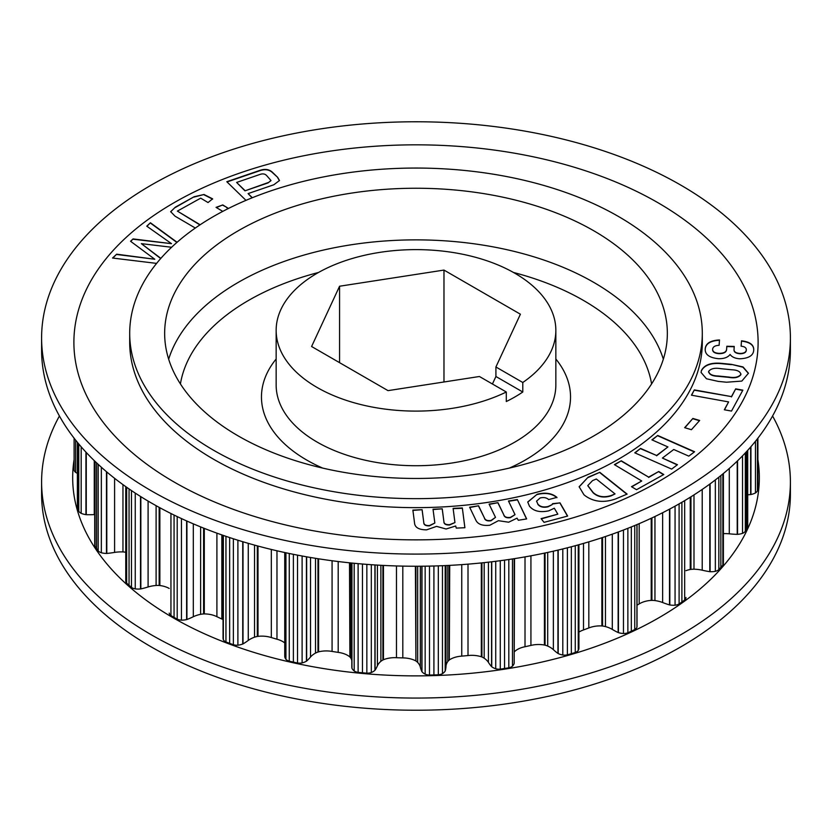 <?xml version="1.0" encoding="UTF-8"?>
<svg xmlns="http://www.w3.org/2000/svg" width="832" height="832" viewBox="0 0 832 832"><rect width="100%" height="100%" fill="white"/><g stroke="black" fill="none" stroke-linecap="round" stroke-linejoin="round"><path stroke-width="1.25" d="M772.574 416A374.4 216.154 180 0 1 790.4 481.915L790.4 494.062A374.4 216.154 180 0 1 559.281 693.774A374.4 216.154 180 0 1 151.258 646.911A374.4 216.154 180 0 1 41.6 494.062L41.6 481.915A374.4 216.154 180 0 1 59.426 416M790.4 481.915A374.4 216.154 180 0 1 559.281 681.616A374.4 216.154 180 0 1 151.258 634.754A374.4 216.154 180 0 1 41.6 481.915M757.9 459.628A343.314 198.214 180 0 1 561.694 657.145A343.314 198.214 180 0 1 173.233 617.822A343.314 198.214 180 0 1 74.1 459.628M522.787 392.007L522.787 382.491A139.849 80.746 0 0 0 555.849 330.356A139.849 80.746 0 0 0 514.894 273.27A139.849 80.746 0 0 0 362.482 255.767A139.849 80.746 0 0 0 276.151 330.356A139.849 80.746 0 0 0 317.106 387.452A139.849 80.746 0 0 0 506.303 392.007L506.303 401.523A139.849 80.746 180 0 0 522.787 392.007L495.914 376.501L495.914 366.985L520.406 314.205L443.976 270.078L339.57 286.229L311.594 346.507L388.024 390.634L479.43 376.501L506.303 392.007M593.726 435.968A251.347 145.111 0 0 0 667.347 333.362A251.347 145.111 0 0 0 512.19 199.295A251.347 145.111 0 0 0 238.274 230.745A251.347 145.111 0 0 0 164.653 333.362A251.347 145.111 0 0 0 319.81 467.418A251.347 145.111 0 0 0 593.726 435.968M213.554 450.237A286.302 165.298 0 0 0 525.564 486.075A286.302 165.298 0 0 0 702.302 333.362A286.302 165.298 0 0 0 618.446 216.476A286.302 165.298 0 0 0 306.436 180.638A286.302 165.298 0 0 0 129.698 333.362A286.302 165.298 0 0 0 213.554 450.237M612.29 534.154L612.29 629.408A62.577 36.13 0 0 0 618.145 632.549L618.436 632.653A13.832 7.987 0 0 0 623.47 633.526A7.946 4.586 0 0 0 627.869 632.778A60.934 35.183 0 0 0 631.322 631.176A60.934 35.183 0 0 0 634.754 629.564A7.946 4.586 0 0 0 636.938 627.234A13.832 7.987 0 0 0 637.01 626.392L637.01 524.566M601.869 537.732L601.869 625.945L602.566 626.018A15.548 8.975 180 0 1 605.467 626.579A24.086 13.905 180 0 1 612.082 629.283A24.086 13.905 180 0 1 612.29 629.408M553.363 551.179L553.363 649.646A62.577 36.13 0 0 0 557.95 653.432L558.199 653.557A13.832 7.987 0 0 0 562.806 655.034A7.946 4.586 0 0 0 567.382 654.826A60.934 35.183 0 0 0 571.334 653.671A60.934 35.183 0 0 0 575.266 652.506A7.946 4.586 0 0 0 578.25 650.489A13.832 7.987 0 0 0 578.926 648.003L578.926 544.71M544.409 553.134L544.409 645.018L545.064 645.174A15.548 8.975 180 0 1 547.695 646.058A24.086 13.905 180 0 1 550.025 647.244A24.086 13.905 180 0 1 553.363 649.646M481.333 562.931L481.333 656.77L481.926 656.999A15.548 8.975 180 0 1 483.6 657.842A15.548 8.975 180 0 1 484.172 658.195L484.172 562.63M349.502 562.806L349.887 656.978L349.887 562.848M332.072 560.747L332.072 651.435L338.198 652.382A19.282 11.128 180 0 1 347.641 655.377A19.282 11.128 180 0 1 349.502 656.635M271.326 549.453L271.326 637.562L276.973 639.226A19.282 11.128 180 0 1 282.599 641.482A19.282 11.128 180 0 1 284.742 642.949M125.767 486.647L125.767 581.006A7.946 4.586 0 0 0 126.651 583.107A60.934 35.183 0 0 0 129.054 585.25L129.054 488.935M129.054 585.25A60.934 35.183 0 0 0 131.477 587.392A7.946 4.586 0 0 0 135.252 588.89A13.832 7.987 0 0 0 140.525 588.952L140.847 588.91A62.577 36.13 0 0 0 148.096 586.955L148.096 501.093M131.477 490.589L131.477 587.392M126.651 583.107L126.651 487.271M135.252 493.106L135.252 588.89M140.525 496.475L140.525 588.952M140.847 496.683L140.847 588.91M148.096 586.955A24.086 13.905 180 0 1 156.104 585.489L156.104 505.69M159.162 507.364L159.162 585.468L159.869 585.53L159.869 507.749M156.104 585.489A15.548 8.975 180 0 1 159.162 585.468M159.869 585.53A19.282 11.128 180 0 1 169.198 588.442M122.959 484.63L122.959 551.928A15.548 8.975 180 0 1 125.767 552.25M94.723 461.084L94.723 544.856A7.946 4.586 0 0 0 95.004 546.073A60.934 35.183 0 0 0 96.574 548.454A60.934 35.183 0 0 0 98.176 550.836A7.946 4.586 0 0 0 101.338 552.76A13.832 7.987 0 0 0 106.465 553.446L106.798 553.446A62.577 36.13 0 0 0 114.598 552.406A24.086 13.905 180 0 1 122.959 551.928M114.598 552.406L114.598 478.317M106.798 553.446L106.798 471.973M106.465 553.446L106.465 471.692M169.198 613.07L169.198 613.08A13.832 7.987 0 0 0 169.198 613.07A13.832 7.987 0 0 0 169.198 613.08A7.946 4.586 0 0 0 170.945 615.534A60.934 35.183 0 0 0 174.065 617.344A60.934 35.183 0 0 0 177.206 619.143A7.946 4.586 0 0 0 181.449 620.152A13.832 7.987 0 0 0 186.618 619.58L186.919 619.507A62.577 36.13 0 0 0 193.305 616.73L193.305 523.858M101.338 552.76L101.338 467.22M170.945 513.51L170.945 615.534M98.176 550.836L98.176 464.35M174.065 515.06L174.065 617.344M96.574 548.454L96.574 462.852M177.206 516.568L177.206 619.143M95.004 546.073L95.004 461.354M181.449 518.575L181.449 620.152M186.618 520.926L186.618 619.58M186.919 521.061L186.919 619.507M193.305 616.73A24.086 13.905 180 0 1 200.616 614.328L200.616 526.895M203.59 528.091L203.59 613.943L204.308 613.912L204.308 528.372M200.616 614.328A15.548 8.975 180 0 1 203.59 613.943M216.902 533.146L216.902 616.699L221.832 619.008L221.832 534.903M204.308 613.912A19.282 11.128 180 0 1 216.902 616.699M221.832 619.008A19.282 11.128 180 0 1 223.049 619.57M77.386 505.523A7.946 4.586 0 0 0 77.376 505.783A7.946 4.586 0 0 0 77.386 506.043A60.934 35.183 0 0 0 78.062 508.57A60.934 35.183 0 0 0 78.77 511.087A7.946 4.586 0 0 0 81.172 513.344A13.832 7.987 0 0 0 85.935 514.634L86.268 514.675A62.577 36.13 0 0 0 94.266 514.602A24.086 13.905 180 0 1 94.723 514.582M94.266 514.602L94.266 460.637M86.268 514.675L86.268 452.483M85.935 514.634L85.935 452.13M223.049 535.33L223.049 638.082A13.832 7.987 0 0 0 223.35 639.746A7.946 4.586 0 0 0 225.95 641.93A60.934 35.183 0 0 0 229.653 643.334A60.934 35.183 0 0 0 233.376 644.717A7.946 4.586 0 0 0 237.89 645.195A13.832 7.987 0 0 0 242.736 644.02L243.006 643.906A62.577 36.13 0 0 0 248.258 640.422L248.258 543.338M223.35 535.434L223.35 639.746M81.172 513.344L81.172 446.805M225.95 536.328L225.95 641.93M78.77 511.087L78.77 443.986M229.653 537.576L229.653 643.334M78.062 508.57L78.062 443.144M233.376 538.782L233.376 644.717M77.386 506.043L77.386 442.312L77.376 505.783M237.89 540.218L237.89 645.195M242.736 541.705L242.736 644.02M243.006 541.788L243.006 643.906M248.258 640.422A24.086 13.905 180 0 1 254.53 637.187L254.53 545.116M257.317 545.875L257.317 636.459L258.003 636.355L258.003 546.052M254.53 637.187A15.548 8.975 180 0 1 257.317 636.459M258.003 636.355A19.282 11.128 180 0 1 271.326 637.562M276.973 639.226L276.973 550.794M284.742 552.531L284.742 656.375A13.832 7.987 0 0 0 285.938 659.329A7.946 4.586 0 0 0 289.266 661.159A60.934 35.183 0 0 0 293.384 662.085A60.934 35.183 0 0 0 297.523 662.99A7.946 4.586 0 0 0 302.11 662.917A13.832 7.987 0 0 0 306.426 661.18L306.654 661.034A62.577 36.13 0 0 0 310.534 656.999L310.534 557.492M74.1 438.183L74.1 469.872A7.946 4.586 0 0 0 75.639 472.378L75.639 440.138M75.639 472.378A13.832 7.987 0 0 0 77.376 473.314M285.938 552.781L285.938 659.329M289.266 553.488L289.266 661.159M293.384 554.33L293.384 662.085M297.523 555.142L297.523 662.99M302.11 556.005L302.11 662.917M306.426 556.785L306.426 661.18M306.654 556.826L306.654 661.034M310.534 656.999A24.086 13.905 180 0 1 315.515 653.089L315.515 558.314M317.97 558.709L317.97 652.038L318.594 651.851L318.594 558.802M315.515 653.089A15.548 8.975 180 0 1 317.97 652.038M318.594 651.851A19.282 11.128 180 0 1 332.072 651.435M338.198 652.382L338.198 561.527M349.887 656.978A15.548 8.975 180 0 1 351.104 658.59L351.104 562.973M351.104 658.59A24.086 13.905 180 0 1 351.822 660.494M351.822 563.046L351.822 666.328A62.577 36.13 0 0 0 351.894 668.034L351.957 668.221A13.832 7.987 0 0 0 354.193 670.977A7.946 4.586 0 0 0 358.114 672.36A60.934 35.183 0 0 0 362.471 672.766A60.934 35.183 0 0 0 366.85 673.161A7.946 4.586 0 0 0 371.311 672.537A13.832 7.987 0 0 0 374.91 670.322L375.076 670.155A62.577 36.13 0 0 0 377.416 665.735L377.416 565.094M351.894 563.056L351.894 668.034M351.957 563.066L351.957 668.221M354.193 563.285L354.193 670.977M358.114 563.649L358.114 672.36M362.471 564.023L362.471 672.766M366.85 564.377L366.85 673.161M371.311 564.699L371.311 672.537M374.91 564.938L374.91 670.322M375.076 564.949L375.076 670.155M377.416 665.735A24.086 13.905 180 0 1 380.879 661.315L380.879 565.292M382.907 565.396L382.907 659.994L383.448 659.734L383.448 565.427M380.879 661.315A15.548 8.975 180 0 1 382.907 659.994M396.479 565.958L396.479 657.717L402.813 657.904L402.813 566.114M383.448 659.734A19.282 11.128 180 0 1 396.479 657.717M415.407 566.249L415.906 660.993L415.906 566.249M402.813 657.904A19.282 11.128 180 0 1 415.407 660.702M415.906 660.993A15.548 8.975 180 0 1 417.674 662.428L417.674 566.249M420.316 566.228L420.316 667.035A62.577 36.13 0 0 0 421.855 671.57L421.98 671.746A13.832 7.987 0 0 0 425.162 674.17A7.946 4.586 0 0 0 429.489 675.054A60.934 35.183 0 0 0 433.909 674.929A60.934 35.183 0 0 0 438.318 674.783A7.946 4.586 0 0 0 442.468 673.65A13.832 7.987 0 0 0 445.182 671.039L445.286 670.862A62.577 36.13 0 0 0 445.994 666.266L445.994 565.552M417.674 662.428A24.086 13.905 180 0 1 420.316 667.035M421.855 566.218L421.855 671.57M421.98 566.218L421.98 671.746M425.162 566.186L425.162 674.17M429.489 566.103L429.489 675.054M433.909 565.999L433.909 674.929M438.318 565.864L438.318 674.783M442.468 565.708L442.468 673.65M445.182 565.594L445.182 671.039M445.286 565.583L445.286 670.862M445.994 666.266A24.086 13.905 180 0 1 447.782 661.523L447.782 565.469M449.29 565.396L449.29 659.984L449.727 565.365M447.782 661.523A15.548 8.975 180 0 1 449.29 659.984M461.75 564.626L461.75 656.126L468.01 655.554L468.01 564.148M449.727 659.662A19.282 11.128 180 0 1 461.75 656.126M468.01 655.554A19.282 11.128 180 0 1 481.333 656.77M481.926 656.999L481.926 562.869M488.426 562.162L488.426 662.376A62.577 36.13 0 0 0 491.556 666.63L491.743 666.786A13.832 7.987 0 0 0 495.726 668.772A7.946 4.586 0 0 0 500.282 669.126A60.934 35.183 0 0 0 504.556 668.47A60.934 35.183 0 0 0 508.82 667.805A7.946 4.586 0 0 0 512.46 666.182A13.832 7.987 0 0 0 514.186 663.312L514.218 558.678M484.172 658.195A24.086 13.905 180 0 1 488.426 662.376M491.556 561.798L491.556 666.63M491.743 561.777L491.743 666.786M495.726 561.288L495.726 668.772M500.282 560.695L500.282 669.126M504.556 560.113L504.556 668.47M508.82 559.499L508.82 667.805M512.46 558.948L512.46 666.182M514.186 558.678L514.186 663.312M514.218 652.007L514.53 558.626M525.013 556.878L525.013 646.734L530.93 645.424L530.93 555.807M514.53 651.633A19.282 11.128 180 0 1 525.013 646.734M530.93 645.424A19.282 11.128 180 0 1 544.409 645.018M545.064 645.174L545.064 552.999M547.695 646.058L547.695 552.438M557.95 550.108L557.95 653.432M558.199 550.046L558.199 653.557M562.806 548.933L562.806 655.034M567.382 547.789L567.382 654.826M571.334 546.77L571.334 653.671M575.266 545.719L575.266 652.506M578.25 544.898L578.25 650.489M583.513 543.4L583.513 629.949L588.827 627.962L588.827 541.84M578.926 632.122A19.282 11.128 180 0 1 583.513 629.949M588.827 627.962A19.282 11.128 180 0 1 601.869 625.945M602.566 626.018L602.566 537.493M605.467 626.579L605.467 536.526M618.145 532.033L618.145 632.549M618.436 531.929L618.436 632.653M623.47 530.026L623.47 633.526M627.869 528.31L627.869 632.778M631.322 526.926L631.322 631.176M634.754 525.512L634.754 629.564M636.938 524.597L636.938 627.234M637.01 605.176L639.174 603.928L639.174 523.64M651.206 518.274L651.206 600.392L651.914 600.382L651.914 517.941M639.174 603.928A19.282 11.128 180 0 1 651.206 600.392M651.914 600.382A15.548 8.975 180 0 1 654.95 600.579L654.95 516.495M662.646 512.71L662.646 602.524A62.577 36.13 0 0 0 669.5 604.906L669.822 604.958A13.832 7.987 0 0 0 675.064 605.218A7.946 4.586 0 0 0 679.099 603.959A60.934 35.183 0 0 0 681.897 601.983A60.934 35.183 0 0 0 684.674 599.986A7.946 4.586 0 0 0 685.974 597.47A7.946 4.586 0 0 0 685.974 597.449L685.974 597.47M654.95 600.579A24.086 13.905 180 0 1 662.646 602.524M669.5 509.163L669.5 604.906M669.822 508.986L669.822 604.958M675.064 506.137L675.064 605.218M679.099 503.88L679.099 603.959M681.897 502.268L681.897 601.983M684.674 500.635L684.674 599.986M690.258 497.234L690.258 569.483L690.955 569.379L690.955 496.808M685.974 570.669A19.282 11.128 180 0 1 690.258 569.483M690.955 569.379A15.548 8.975 180 0 1 693.992 569.213L693.992 494.884M702.218 489.434L702.218 570.19A62.577 36.13 0 0 0 709.79 571.688L710.112 571.709A13.832 7.987 0 0 0 715.343 571.334A7.946 4.586 0 0 0 718.838 569.618A60.934 35.183 0 0 0 720.855 567.341A60.934 35.183 0 0 0 722.852 565.063A7.946 4.586 0 0 0 723.393 563.399L723.393 473.491M693.992 569.213A24.086 13.905 180 0 1 702.218 570.19M709.79 484.089L709.79 571.688M710.112 483.839L710.112 571.709M715.343 479.918L715.343 571.334M718.838 477.194L718.838 569.618M720.855 475.571L720.855 567.341M722.852 473.938L722.852 565.063M729.29 468.447L729.29 533.811A62.577 36.13 0 0 0 737.225 534.373L737.558 534.352A13.832 7.987 0 0 0 742.539 533.354A7.946 4.586 0 0 0 745.326 531.253A60.934 35.183 0 0 0 746.491 528.788A60.934 35.183 0 0 0 747.614 526.323A7.946 4.586 0 0 0 747.718 525.585L747.718 450.31M723.393 533.655A24.086 13.905 180 0 1 729.29 533.811M737.225 461.126L737.225 534.373M737.558 460.803L737.558 534.352M742.539 455.842L742.539 533.354M745.326 452.91L745.326 531.253M746.491 451.662L746.491 528.788M747.614 450.424L747.614 526.323M747.718 494.79A62.577 36.13 0 0 0 750.63 494.572L750.942 494.52A13.832 7.987 0 0 0 755.456 492.939A7.946 4.586 0 0 0 757.432 490.547A60.934 35.183 0 0 0 757.682 487.999A60.934 35.183 0 0 0 757.9 485.451L757.9 438.183M750.63 447.044L750.63 494.572M750.942 446.67L750.942 494.52M755.456 441.272L755.456 492.939M757.432 438.786L757.432 490.547M757.682 438.464L757.682 487.999M522.787 382.491L495.914 366.985M339.57 362.658L339.57 286.229M443.976 381.982L443.976 270.078M492.43 383.999L495.914 376.501M151.258 490.776A374.4 216.154 180 0 1 41.6 337.938A374.4 216.154 180 0 1 272.719 138.226A374.4 216.154 180 0 1 680.742 185.089A374.4 216.154 180 0 1 790.4 337.938A374.4 216.154 180 0 1 559.281 537.638A374.4 216.154 180 0 1 151.258 490.776M174.096 482.009A342.098 197.506 180 0 1 174.096 202.686A342.098 197.506 180 0 1 657.904 202.686A342.098 197.506 180 0 1 657.904 482.009A342.098 197.506 180 0 1 174.096 482.009M790.4 337.938L790.4 350.085A374.4 216.154 180 0 1 559.281 549.796A374.4 216.154 180 0 1 151.258 502.934A374.4 216.154 180 0 1 41.6 350.085L41.6 337.938M702.302 333.362L702.302 342.347A286.302 165.298 180 0 1 525.564 495.061A286.302 165.298 180 0 1 213.554 459.233A286.302 165.298 180 0 1 129.698 342.347L129.698 333.362M663.78 474.521L636.532 489.705L631.488 486.689L641.732 480.979L614.39 464.63L621.286 460.793L648.627 477.131L658.736 471.494L663.78 474.521M677.456 464.703L671.642 469.092L634.764 452.816L640.578 448.417L656.594 455.489L667.93 446.93L651.914 439.858L657.727 435.469L694.606 451.745L688.792 456.134L673.743 449.498L662.407 458.058L677.456 464.703M699.67 420.462L691.434 429.697L684.653 427.679L692.879 418.444L699.67 420.462M731.39 364.354L743.049 366.943L748.436 373.235L741.842 381.087L726.523 382.221L718.162 381.378L706.462 378.768L701.085 372.466L701.386 370.562C704.558 364.53 711.766 362.18 723.018 363.511L731.39 364.354L742.945 367.203L748.426 373.391M222.768 211.39L216.06 207.366L222.768 204.932L228.467 208.458M195.322 228.041L175.053 216.174L170.674 211.671L175.292 207.199L194.106 196.747L204.017 194.501L212.618 198.838L208.042 202.55L200.699 198.151L177.382 211.099L200.158 224.754M156.614 263.39L112.538 258.034L116.667 254.186L154.773 259.241L130.551 241.259L133.068 238.919L171.506 243.662L146.754 226.169L150.415 222.758L177.091 242.268M171.6 247.26L141.357 243.651L160.857 258.367M462.332 507.957L464.901 527.727L456.258 528.102L455.686 525.99L446.118 529.006L436.571 526.375L426.608 529.849C418.839 529.807 414.804 527.457 414.523 522.787L412.87 510.11L422.115 509.704L423.779 522.517C423.914 524.659 425.786 525.678 429.406 525.574L434.845 523.026L433.025 509.236L442.239 508.83L443.903 521.622C444.028 523.765 445.91 524.794 449.53 524.701L454.948 522.558L453.107 508.362L462.332 507.957L464.87 527.727M245.981 200.366L226.803 181.719L259.23 170.602C264.628 168.626 269.006 169.156 272.355 172.193L277.68 177.372L279.469 180.513L273.811 184.777L248.092 193.596L252.335 197.725M734.022 349.284C733.834 351.78 735.873 353.174 740.126 353.444C744.006 353.382 746.065 352.206 746.314 349.939C746.377 347.797 744.65 346.549 741.114 346.185L741.499 340.829C749.902 341.796 753.979 344.854 753.719 349.981C753.49 355.441 748.852 358.374 739.804 358.8C735.134 358.467 731.9 357.022 730.101 354.463C727.927 357.365 724.09 358.79 718.598 358.717C709.28 357.77 704.818 354.474 705.234 348.816C705.702 343.398 710.455 340.444 719.493 339.966L719.108 345.322C715.125 345.498 712.962 346.767 712.629 349.118C712.566 351.645 714.688 353.059 718.994 353.35C723.871 353.361 726.419 351.936 726.617 349.086L726.825 346.258L734.23 346.434L734.011 349.835M753.73 349.388L753.719 349.981M705.214 349.606L705.234 349.118C705.702 343.699 710.455 340.746 719.493 340.267M712.629 349.118L712.618 349.45C712.566 351.946 714.688 353.361 718.994 353.662L718.994 353.35M742.862 390.146L731.505 411.07L724.329 409.781L728.603 401.918L691.444 395.19L694.314 389.896L731.474 396.614L735.686 388.856L742.862 390.146M583.95 494.77L579.145 486.741L588.099 477.214L599.799 472.316L627.13 494.104L615.514 498.971C603.897 502.996 593.788 501.935 585.208 495.778L583.95 494.77M517.358 499.574L526.656 518.918L518.326 520.26L517.015 518.17L508.664 522.215L498.42 520.686L489.84 525.231C482.175 526.042 477.433 524.16 475.592 519.594L469.643 507.218L478.566 505.783L484.494 518.107C485.337 520.187 487.521 520.978 491.026 520.468L495.498 517.369L489.091 504.109L497.973 502.684L503.88 514.977C504.733 517.067 506.917 517.858 510.432 517.358L515.029 514.654L508.466 500.999L517.358 499.574L526.521 518.939M552.146 504.338L552.614 503.672L560.019 502.871L567.642 516.058L544.066 522.35L541.091 518.627L557.825 514.166L554.31 508.217L548.735 510.848C539.937 512.71 533.489 511.129 529.412 506.126L527.738 501.987L537.15 494.25C545.397 492.18 551.99 493.22 556.93 497.38L548.662 499.574C546.593 497.661 543.754 497.12 540.155 497.952L536.578 501.114L537.867 504.046C539.999 506.709 543.39 507.53 548.038 506.522L552.146 504.639L552.614 503.672M412.901 510.411L422.115 509.704M422.115 510.016L423.779 522.517M423.779 522.818C423.914 524.961 425.786 525.98 429.406 525.876L429.406 525.574M429.406 525.876L434.845 523.026M433.066 509.538L442.239 508.83M442.239 509.142L443.903 521.622M443.903 521.924C444.028 524.077 445.91 525.096 449.53 525.002L449.53 524.701M449.53 525.002L454.948 522.558M453.149 508.664L462.332 508.269M146.942 226.304L150.415 222.758M150.415 223.059L176.904 242.434M160.69 258.544L141.357 243.651M112.83 258.076L116.667 254.186M116.667 254.488L154.773 259.241M130.728 241.394L133.068 238.919M133.068 239.221L171.506 243.662M216.372 207.553L222.768 204.932M222.768 205.234L226.595 207.22M226.595 207.532L228.218 208.582M170.685 211.827L175.292 207.199M175.292 207.511L194.106 196.747M194.106 197.049L204.017 194.501M204.017 194.802L212.618 199.139M199.909 224.921L177.382 211.099M227.042 181.948L259.23 170.914C264.628 168.927 269.006 169.458 272.355 172.505L272.355 172.193M272.355 172.505L277.68 177.372M277.68 177.674L279.458 180.658M252.117 197.818L248.092 193.596M268.018 182.926L270.982 180.513L266.552 175.469C264.867 173.763 262.579 173.451 259.698 174.533L236.621 182.447L244.951 190.84L268.018 182.926L270.972 180.669M244.951 190.84L268.018 182.624M236.621 182.447L244.951 190.538M718.994 353.662C723.871 353.662 726.419 352.248 726.617 349.388L726.825 346.258M726.825 346.559L734.209 346.736M734.022 349.596C733.834 352.092 735.873 353.475 740.126 353.746L740.126 353.444M740.126 353.746C744.006 353.683 746.065 352.518 746.314 350.241M741.135 346.195L741.499 340.829M741.499 341.13C749.902 342.108 753.979 345.155 753.719 350.293M705.214 349.752L705.234 349.118M724.474 409.812L728.603 401.918M691.6 395.221L694.314 389.896M694.314 390.198L731.474 396.614M731.474 396.926L735.686 388.856M735.686 389.158L742.716 390.426M701.085 372.611L701.386 370.562M701.386 370.864C704.558 364.832 711.766 362.482 723.018 363.823L723.018 363.511M723.018 363.823L731.39 364.655M708.573 372.164L708.687 371.29C709.155 374.244 712.296 375.814 718.11 375.991L728.915 377.073C734.604 378.082 738.577 377.218 740.823 374.452L740.927 373.911M708.687 371.592C709.155 374.556 712.296 376.116 718.11 376.303L728.915 377.374C734.604 378.394 738.577 377.52 740.823 374.764L740.938 374.067M740.823 374.764L740.823 374.452C740.438 371.55 737.433 370.001 731.806 369.782L720.762 368.68C715.01 367.661 710.986 368.524 708.687 371.29M684.861 427.752L692.879 418.444M692.879 418.746L699.452 420.701M635.014 452.92L640.578 448.417M640.578 448.729L656.594 455.489M656.594 455.79L667.93 446.93M652.163 439.972L657.727 435.469M657.727 435.77L694.346 451.942M677.196 464.89L662.407 458.058M631.748 486.845L641.732 480.979M614.65 464.786L621.286 460.793M621.286 461.094L648.627 477.131M648.627 477.443L658.736 471.494M658.736 471.806L663.51 474.666M579.145 486.897L588.099 477.214M588.099 477.516L599.799 472.316M599.799 472.618L626.881 494.208M587.798 485.701L593.154 492.835C597.896 497.089 603.907 498.087 611.198 495.83L615.035 493.917L596.336 479.014L592.571 480.584L587.798 485.555L593.154 492.523C597.896 496.777 603.907 497.775 611.198 495.529L615.035 493.917M469.789 507.499L478.566 505.783M478.566 506.095L484.494 518.107M484.494 518.409C485.337 520.489 487.521 521.279 491.026 520.77L491.026 520.468M491.026 520.77L495.498 517.369M489.226 504.39L497.973 502.684M497.973 502.986L503.88 514.977M503.88 515.289C504.733 517.369 506.917 518.159 510.432 517.66L510.432 517.358M510.432 517.66L515.029 514.654M508.602 501.28L517.358 499.876M552.614 503.984L560.019 502.871M560.019 503.173L567.486 516.1M541.299 518.877L557.825 514.166M527.748 502.143L537.15 494.25M537.15 494.551C545.397 492.482 551.99 493.522 556.93 497.682M536.578 501.27L537.867 504.046M537.867 504.348C539.999 507.01 543.39 507.842 548.038 506.823L548.038 506.522M548.038 506.823L552.146 504.639M651.581 383.937A236.662 136.635 0 0 0 513.469 272.459M318.531 272.459A236.662 136.635 0 0 0 248.654 300.352A236.662 136.635 0 0 0 180.419 383.937M168.667 359.164A251.347 145.111 180 0 1 238.274 282.37A251.347 145.111 180 0 1 491.067 246.49A251.347 145.111 180 0 1 663.333 359.164M276.151 330.356L276.151 384.977A139.849 80.746 0 0 0 317.106 442.073A139.849 80.746 0 0 0 514.894 442.073A139.849 80.746 0 0 0 555.849 384.977L555.849 330.356M555.849 359.008A154.534 89.222 180 0 1 525.273 460.054A154.534 89.222 180 0 1 509.257 468.114M322.743 468.114A154.534 89.222 180 0 1 276.151 359.008"/></g></svg>
